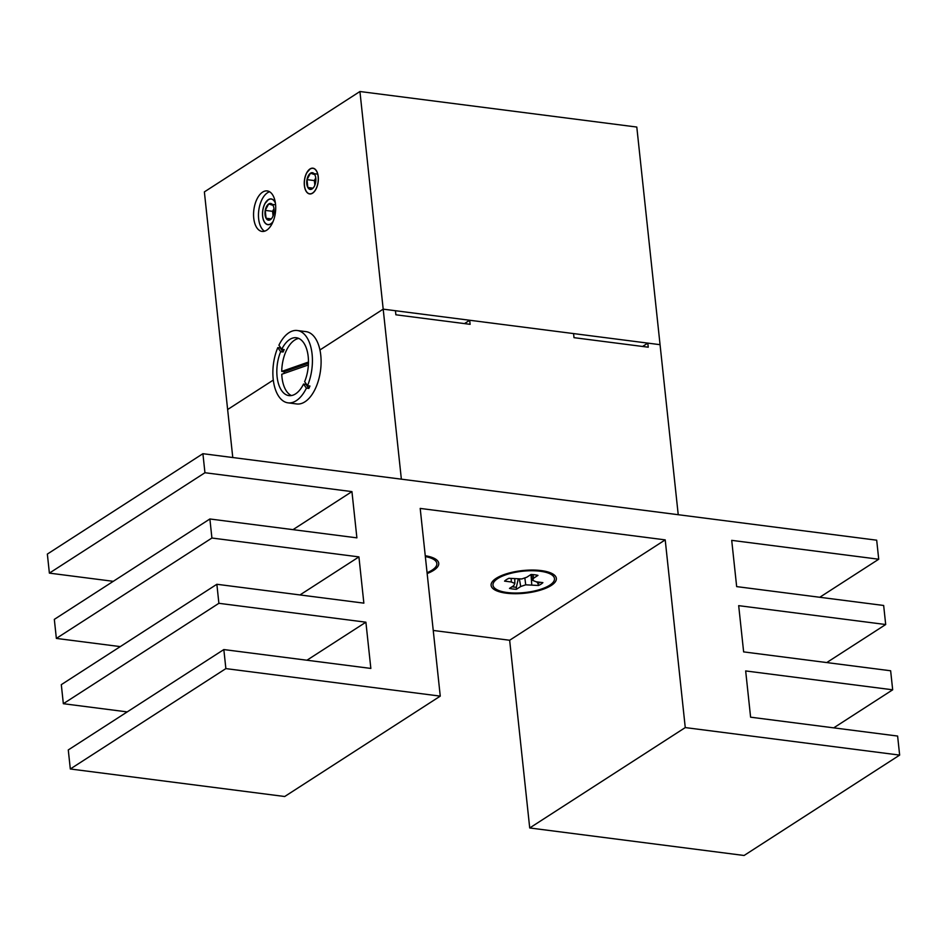 <?xml version="1.0" encoding="UTF-8"?>
<svg xmlns="http://www.w3.org/2000/svg" width="947" height="947" viewBox="0 0 947 947"><rect width="100%" height="100%" fill="white"/><g stroke="black" fill="none" stroke-linecap="round" stroke-linejoin="round"><path stroke-width="1.42" d="M464.48 323.602L469.676 320.252L470.114 324.324L395.882 314.795L395.444 310.723L383.192 309.148L401.362 479.17L678.23 514.706L660.059 344.684L647.807 343.11L642.599 346.472M359.931 91.516L636.798 127.052L660.059 344.684L383.192 309.148L319.944 349.964L383.192 309.148L359.931 91.516L204.374 191.898L227.635 409.53L273.304 380.067L227.635 409.53L232.773 457.531M469.676 320.252L573.562 333.581L574 337.665L648.233 347.194L647.807 343.11M275.53 204.15A20.42 10.855 97.3 0 1 262.035 231.423A20.42 10.855 97.3 0 1 253.749 218.201A20.42 10.855 97.3 0 1 267.243 190.927A20.42 10.855 97.3 0 1 275.53 204.15M264.556 231.21A20.42 10.855 97.3 0 1 258.649 218.828A20.42 10.855 97.3 0 1 269.623 191.768M275.364 202.859A12.974 6.901 -82.7 0 0 271.185 198.929A12.974 6.901 -82.7 0 0 262.615 216.271A12.974 6.901 -82.7 0 0 267.883 224.676A12.974 6.901 -82.7 0 0 272.914 221.929M304.378 185.529A12.974 6.901 -82.7 0 0 309.657 193.934A12.974 6.901 -82.7 0 0 318.228 176.592A12.974 6.901 -82.7 0 0 312.96 168.187A12.974 6.901 -82.7 0 0 304.378 185.529M304.626 381.665A29.168 15.507 -82.7 0 0 303.573 342.636A29.168 15.507 -82.7 0 0 296.364 337.748A29.168 15.507 -82.7 0 0 281.756 349.277L278.903 345.217A36.46 19.39 97.3 0 1 297.287 330.515A36.46 19.39 97.3 0 1 306.307 336.623A36.46 19.39 97.3 0 1 307.491 385.725L304.626 381.665M303.537 384.068L306.402 388.128A36.46 19.39 97.3 0 1 288.006 402.842A36.46 19.39 97.3 0 1 278.986 396.722A36.46 19.39 97.3 0 1 277.802 347.62L280.667 351.68A29.168 15.507 -82.7 0 0 281.721 390.72A29.168 15.507 -82.7 0 0 288.93 395.609A29.168 15.507 -82.7 0 0 303.537 384.068L305.988 384.387A29.168 15.507 -82.7 0 0 306.212 383.914M308.379 364.95L281.768 374.254A29.168 15.507 -82.7 0 0 286.621 391.348A29.168 15.507 -82.7 0 0 291.427 395.55M297.287 330.515L305.976 331.628A36.46 19.39 97.3 0 1 314.984 337.736A36.46 19.39 97.3 0 1 318.689 379.558A36.46 19.39 97.3 0 1 296.683 403.955L288.006 402.842M280.466 347.442A36.46 19.39 97.3 0 0 280.253 347.94L277.802 347.62M305.988 384.387L308.852 388.448L306.402 388.128M280.253 347.94L283.117 352A29.168 15.507 -82.7 0 1 284.207 349.597L281.756 349.277M308.852 388.448A36.46 19.39 97.3 0 0 309.941 386.045L307.491 385.725M280.667 351.68L283.117 352M298.767 338.434A29.168 15.507 -82.7 0 0 281.733 371.413L284.183 371.721A29.168 15.507 -82.7 0 0 284.183 373.414M308.473 362.05L281.733 371.413M308.45 363.234L284.183 371.721M540.204 582.298A20.076 6.96 -6.1 0 1 537.955 583.506L536.736 581.86M518.258 579.079L516.34 587.223A20.076 6.96 -6.1 0 1 511.948 586.809M541.045 584.11A20.609 7.15 173.9 0 0 542.891 582.642L536.144 581.778L532.616 580.357L533.67 578.144L537.955 575.385A20.609 7.15 173.9 0 0 531.03 574.486L526.745 577.256L521.738 578.96L508.965 578.286A20.609 7.15 173.9 0 0 504.562 581.127L511.309 581.991L514.837 583.423L513.783 585.625L509.498 588.395A20.609 7.15 173.9 0 0 516.423 589.283L520.708 586.513L525.715 584.82L538.488 585.483A20.609 7.15 173.9 0 0 541.045 584.11M497.755 578.558A30.92 10.713 -6.1 0 1 526.828 570.875A30.92 10.713 -6.1 0 1 552.468 575.35A30.92 10.713 -6.1 0 1 549.698 585.222A30.92 10.713 -6.1 0 1 510.966 592.881A30.92 10.713 -6.1 0 1 494.251 581.576A30.92 10.713 -6.1 0 1 497.755 578.558M532.983 574.616L533.67 578.144M531.397 574.509L532.616 580.357M537.955 583.506L538.488 585.483M516.34 587.223L516.423 589.283M514.801 579.043L514.837 583.423M511.179 578.57L511.309 581.991M531.03 574.498L531.74 584.619M524.851 577.907L525.715 584.82M519.406 579.031L520.708 586.513M425.345 556.576A30.92 10.713 -6.1 0 1 434.862 560.257A30.92 10.713 -6.1 0 1 432.092 570.118A30.92 10.713 -6.1 0 1 427.061 572.71M541.222 570.591A32.814 11.376 173.9 0 0 492.44 581.553A32.814 11.376 173.9 0 0 506.231 593.177A32.814 11.376 173.9 0 0 544.371 588.809A32.814 11.376 173.9 0 0 554.232 574.947A32.814 11.376 173.9 0 0 541.222 570.591M202.907 453.696L204.943 472.731L351.941 491.611L356.889 537.849L209.879 518.98L211.915 538.026L358.925 556.895L363.861 603.144L216.863 584.275L218.887 603.31L365.897 622.191L370.845 668.428L223.835 649.559L225.871 668.606L440.26 696.128L420.196 508.421L665.208 539.873L685.261 727.58L899.65 755.102L897.614 736.056L750.604 717.187L745.668 670.938L892.678 689.807L890.642 670.772L743.632 651.891L738.684 605.654L885.694 624.523L883.658 605.476L736.659 586.607L731.711 540.358L878.721 559.227L876.685 540.192L202.907 453.696L47.35 554.078L49.386 573.124L113.273 581.328M204.943 472.731L49.386 573.124M351.941 491.611L292.99 529.657M209.879 518.98L54.322 619.374L56.358 638.408L120.257 646.612M211.915 538.026L56.358 638.408M358.925 556.895L299.974 594.941M216.863 584.275L61.306 684.657L63.342 703.704L127.229 711.907M218.887 603.31L63.342 703.704M365.897 622.191L306.946 660.225M223.835 649.559L68.279 749.941L70.315 768.988L284.704 796.51L440.26 696.128M225.871 668.606L70.315 768.988M427.156 573.551A32.814 11.376 173.9 0 0 436.626 559.855A32.814 11.376 173.9 0 0 425.25 555.735M433.241 630.453L509.652 640.255L529.716 827.962L744.093 855.484L899.65 755.102M665.208 539.873L509.652 640.255M685.261 727.58L529.716 827.962M892.678 689.807L833.727 727.852M885.694 624.523L826.743 662.569M878.721 559.227L819.771 597.273M315.777 177.989A7.292 3.883 -82.7 0 0 314.771 184.511A7.292 3.883 -82.7 0 0 314.854 185.162M315.789 178.154A8.416 4.475 -82.7 0 0 314.925 174.911A8.416 4.475 -82.7 0 0 314.771 174.615A8.416 4.475 -82.7 0 0 310.462 173.206A8.416 4.475 -82.7 0 0 306.994 179.634A8.416 4.475 -82.7 0 0 307.834 187.494A8.416 4.475 -82.7 0 0 312.143 188.915A8.416 4.475 -82.7 0 0 313.256 187.908A8.416 4.475 -82.7 0 0 315.611 182.475A8.416 4.475 -82.7 0 0 315.789 178.154M318.145 176.639A12.832 6.818 -82.7 0 0 313.066 168.341A12.832 6.818 -82.7 0 0 305.964 174.639A12.832 6.818 -82.7 0 0 304.461 185.47A12.832 6.818 -82.7 0 0 304.508 185.908A12.832 6.818 -82.7 0 0 312.711 192.939A12.832 6.818 -82.7 0 0 318.145 176.639M312.108 168.199L310.095 168.968L306.958 172.532M315.765 177.941L314.345 180.581L314.842 185.198M314.771 174.615L310.462 173.206L306.994 179.634L307.834 187.494L312.143 188.915M317.707 174.13L310.462 173.206M314.345 180.581L306.994 179.634M312.983 188.157L307.834 187.494M274.003 208.683L272.582 211.323L272.996 215.253A7.292 3.883 -82.7 0 0 273.091 215.904L272.996 215.253A7.292 3.883 -82.7 0 1 274.014 208.731M274.026 208.908A8.416 4.475 -82.7 0 0 273.162 205.665A8.416 4.475 -82.7 0 0 273.008 205.369A8.416 4.475 -82.7 0 0 268.699 203.948A8.416 4.475 -82.7 0 0 265.231 210.388A8.416 4.475 -82.7 0 0 266.071 218.236A8.416 4.475 -82.7 0 0 270.38 219.657A8.416 4.475 -82.7 0 0 271.493 218.662A8.416 4.475 -82.7 0 0 273.849 213.217A8.416 4.475 -82.7 0 0 274.026 208.908M275.423 203.262A12.832 6.818 -82.7 0 0 264.189 205.381A12.832 6.818 -82.7 0 0 262.698 216.224A12.832 6.818 -82.7 0 0 262.745 216.662A12.832 6.818 -82.7 0 0 273.067 221.551M270.345 198.941L268.332 199.71L265.196 203.285M273.008 205.369L268.699 203.948L265.231 210.388L266.071 218.236L270.38 219.657M275.589 204.836L268.699 203.948M272.582 211.323L265.231 210.388M271.209 218.899L266.071 218.236M548.573 572.142L552.468 575.35M497.376 577.611L494.251 581.576M430.968 557.037L434.862 560.257"/></g></svg>
